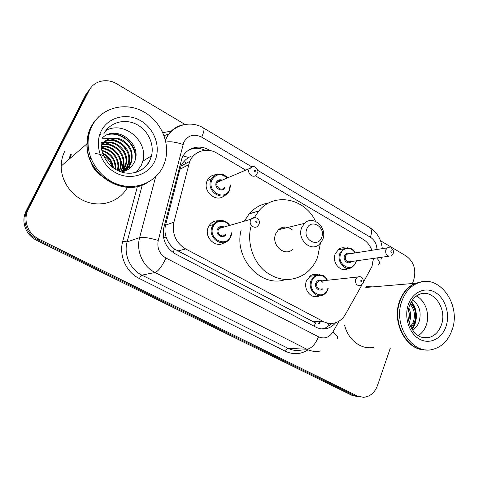 <?xml version="1.0" encoding="UTF-8"?>
<svg xmlns="http://www.w3.org/2000/svg" width="478" height="478" viewBox="0 0 478 478"><rect width="100%" height="100%" fill="white"/><g stroke="black" fill="none" stroke-linecap="round" stroke-linejoin="round"><path stroke-width="0.72" d="M224.594 242.4C216.283 249.229 203.371 237.213 208.342 227.104L209.436 225.15C211.748 222.049 214.783 220.603 218.542 220.818M319.657 295.745L319.37 295.894C311.835 300.106 302.729 289.405 306.541 280.682L310.742 275.543C312.887 274.318 315.133 274.043 317.494 274.719M224.511 195.371C216.689 203.64 201.925 191.26 207.231 180.69L207.661 179.824C209.561 176.621 212.322 174.918 215.931 174.715M348.396 268.361L347.918 268.642C340.724 273.058 331.523 262.386 335.221 253.782L339.004 248.996C340.963 247.795 343.055 247.484 345.277 248.046M363.603 281.901L372.039 266.294L373.36 258.419M190.519 156.473L188.691 157.471C185.362 159.55 182.823 162.389 181.078 165.986L179.901 169.266L165.549 225.138C164.522 229.452 164.826 233.724 166.469 237.96C168.19 242.483 170.903 246.2 174.613 249.11L315.6 322.937L314.106 326.217M194.731 154.621L194.062 155.219M371.902 250.287C370.074 245.435 367.164 241.79 363.161 239.347L255.336 175.785M245.746 170.132L216.982 153.175C207.231 147.134 194.116 150.929 189.7 161.433L173.932 222.162C171.871 233.838 175.779 242.77 185.649 248.96L323.552 321.616C327.651 323.696 331.798 324.03 335.986 322.614C339.954 321.15 343.085 318.42 345.373 314.416L361.989 284.78M69.728 158.684L71.342 154.723M390.347 348.02L377.459 385.603C374.668 392.838 369.978 396.746 363.382 397.32L357.215 395.957L38.903 239.143C32.068 235.558 27.873 230.055 26.332 222.652C25.537 217.926 26.194 213.457 28.304 209.25L89.225 90.336C93.873 80.752 107.09 77.812 116.811 83.871L185.04 124.459M380.554 240.769L406.127 255.981C413.781 261.663 416.344 269.526 413.829 279.576L412.472 283.526M357.215 395.957L354.431 395.575L359.856 396.931L354.431 395.575L37.768 239.759C30.968 236.198 26.81 230.737 25.274 223.381C24.486 218.691 25.137 214.252 27.234 210.069L87.809 91.89L91.149 87.36M119.249 157.405L122.661 166.798L120.88 160.739M122.846 167.951L123.085 170.64L122.846 167.951M209.973 150.558L208.964 149.967C199.248 143.944 186.145 147.816 181.909 158.326L163.852 227.582C161.797 239.084 165.651 247.867 175.426 253.932L315.922 327.161C319.848 329.139 323.833 329.491 327.878 328.213C330.907 327.191 333.495 325.363 335.652 322.728M188.732 150.044C194.08 147.642 199.553 147.732 205.164 150.313M332.198 323.427L325.022 328.219L321.748 328.906M357.072 396.549L351.683 395.192L354.431 395.575L37.768 239.759C30.968 236.198 26.81 230.737 25.274 223.381C24.486 218.691 25.137 214.252 27.234 210.069L87.809 91.89L89.225 90.336M351.683 395.192L36.645 240.362C29.893 236.831 25.752 231.412 24.235 224.104C23.446 219.444 24.097 215.034 26.176 210.882L86.416 93.425L87.809 91.89M424.942 349.848C406.246 350.296 391.452 322.381 399.548 301.224C402.787 292.375 408.045 286.394 415.316 283.287L422.845 281.685M366.309 286.531L372.619 286.89M416.774 283.161L419.642 282.39M426.143 349.872C407.178 351.037 391.715 322.728 399.972 301.2C403.211 292.345 408.469 286.364 415.74 283.251L423.06 281.656M401.879 301.098C405.123 292.213 410.387 286.208 417.676 283.084C438.906 273.374 461.378 304.367 452.212 329.551C448.388 340.557 441.684 347.219 432.106 349.538C411.976 354.772 392.785 324.61 401.879 301.098M416.344 296.037C425.324 300.339 430.122 314.201 426.364 324.867C424.709 329.695 421.978 333.28 418.172 335.622M410.608 326.635L413.225 322.262C415.513 315.127 414.462 309.129 410.058 304.259M411.05 327.532L414.516 322.244C416.924 314.47 415.567 308.19 410.441 303.399M409.174 322.841L409.395 322.309C411.194 317.326 411.008 312.546 408.827 307.969M408.654 320.792C409.676 317.117 409.592 313.508 408.409 309.971M412.418 329.856C415.274 328.332 417.402 325.924 418.812 322.632C421.805 312.815 419.696 305.251 412.478 299.939M373.443 347.404C361.35 349.956 348.151 340.043 344.662 325.339M412.042 329.276C418.166 321.933 417.611 308.131 411.355 301.666M411.755 328.804C417.378 321.616 416.882 308.531 411.086 302.132M306.822 228.902C310.712 218.058 326.145 227.092 321.67 237.452C317.96 248.327 302.263 239.436 306.822 228.902M301.743 227.564L304.498 223.369C312.965 214.329 327.902 227.857 322.704 239.621L319.185 244.569C310.586 252.42 296.605 238.97 301.743 227.564M292.183 229.822C287.445 226.142 282.851 226.118 278.405 229.757L275.752 233.712C270.805 244.449 284.117 257.05 292.375 249.641M284.547 227.032L285.187 228.096M254.386 217.514L258.867 210.906C274.318 191.815 304.934 198.292 315.576 221.35M320.374 243.439L317.589 257.266C314.661 264.716 310.061 270.512 303.787 274.647C290.624 282.169 277.521 280.891 264.477 270.829C252.898 260.815 247.186 243.063 250.651 227.683M244.318 221.165L249.157 213.875C254.559 207.739 261.09 204.112 268.756 202.989M285.378 279.564C261.275 288.246 233.617 258.329 241.073 230.253M280.861 228.018L281.512 228.998M146.674 183.032C122.882 197.539 85.646 174.141 86.936 143.83C86.996 137.801 88.316 132.203 90.904 127.023L94.387 121.454L98.803 116.68M99.86 134.187L100.685 134.336M91.931 126.073L92.672 124.782M147.373 182.656C123.623 197.635 85.837 174.231 87.139 143.651C87.199 137.622 88.526 132.012 91.107 126.831L94.548 121.316L98.91 116.578M92.051 125.959C100.983 108.04 124.202 101.683 142.396 111.117C160.692 120.348 170.76 142.976 165.018 161.456L163.207 166.183C156.043 181.783 137.449 190.148 119.655 184.932C101.856 179.836 87.892 161.486 88.072 142.85C88.131 136.792 89.458 131.163 92.051 125.959M105.895 130.566C123.957 120.175 148.861 141.416 142.761 161.241L141.237 165.472L136.296 172.241M124.322 170.909L129.825 164.677L131.091 161.229C135.525 146.172 116.088 131.964 104.706 141.351M122.983 171.62C126.419 169.905 128.941 167.437 130.548 164.217L131.814 160.757C133.296 151.383 129.897 144.314 121.627 139.552C112.856 136.206 106.062 138.291 101.234 145.814M122.9 171.638L126.975 166.493L128.229 163.088C132.382 148.957 115.049 135.095 103.493 142.528M123.228 171.5L127.68 166.045L128.941 162.622C133.159 148.27 115.318 134.312 103.786 142.223M121.711 171.877L124.184 168.274L125.427 164.904C129.317 151.657 113.931 138.238 102.429 143.842M122.045 171.817L124.878 167.838L126.126 164.45C130.076 150.988 114.218 137.455 102.68 143.502M120.474 171.716L122.691 166.679C126.317 154.292 112.784 141.398 101.509 145.288M120.773 171.823L123.372 166.236C127.058 153.641 113.071 140.61 101.724 144.912M119.44 171.321L120.677 167.987C124.047 156.384 112.205 144.027 101.264 146.399M119.058 171.166L120.008 168.417C123.282 157.113 112.079 144.977 101.294 146.794M117.325 170.365L117.385 170.12C120.193 159.975 111.601 148.873 101.503 148.628M117.785 170.592L118.036 169.696C120.97 159.264 111.715 147.875 101.438 148.132M115.246 169.206C115.24 159.867 110.806 153.773 101.945 150.923M115.807 169.541C116.1 159.461 111.434 153.044 101.808 150.301M112.659 167.419C111.703 161.301 108.428 156.802 102.836 153.922M113.376 167.957C112.605 160.984 108.996 156.025 102.549 153.079M121.173 171.961C126.712 171.076 130.853 168.274 133.601 163.554C144.607 145.133 116.489 123.24 102.167 138.118M95.522 153.581C103.905 154.328 109.462 158.816 112.187 167.049M87.45 143.382C87.564 137.562 88.872 132.143 91.37 127.136M127.542 187.245C120.456 200.443 103.822 207.147 88.34 202.427C72.853 197.796 61.005 182.088 61.202 166.045C61.274 160.728 62.469 155.768 64.799 151.162M123.802 170.813L124.328 168.184M124.364 167.903L123.545 158.744M114.302 146.19L106.349 142.761M105.303 142.564L103.762 142.378M103.565 142.36L101.342 142.319M129.275 167.372C130.231 163.703 130.243 159.945 129.299 156.097M118.681 141.59L111.201 138.602M110.203 138.423L101.969 138.841M135.71 157.131C135.668 143.615 121.765 131.958 109.354 134.097M118.837 171.07L118.49 164.456M107.293 149.244L101.306 146.961M123.473 171.022L123.868 161.755M111.619 145.019L105.483 142.898M104.61 142.755L103.344 142.617M103.2 142.611L101.318 142.564M128.923 167.593L129.442 158.875M127.262 151.729L122.159 144.798M116.178 140.651L110.34 138.763M109.516 138.638L101.916 139.032M90.055 155.738L90.294 159.007M90.862 161.695C93.15 169.439 98.229 174.924 106.098 178.157M135.352 159.049C136.379 144.505 121.203 131.522 108.01 134.539M183.116 155.953L188.691 157.471M326.97 322.955L329.414 325.954M172.976 252.444L174.613 249.11M163.47 237.196L166.469 237.96M202.774 150.654L203.186 149.483M312.827 321.796L323.552 321.616M177.613 251.016L185.649 248.96M165.549 225.138L173.932 222.162M179.901 169.266L188.541 164.773M376.993 249.48C376.712 244.019 374.513 239.938 370.396 237.231L257.708 170.371M369.643 227.516L369.835 227.636C371.836 229.219 372.021 232.416 370.396 237.231M251.643 166.768L201.704 137.138C193.984 133.476 188.003 135.166 183.773 142.223L158.242 240.422C156.844 248.142 159.437 254.027 166.015 258.066L318.527 336.817C324.419 339.255 329.228 337.617 332.957 331.917L338.992 321.18M165.286 140.526L166.26 138.154C170.084 130.536 176.071 126.025 184.221 124.615M165.914 142.109C170.252 141.243 175.934 142.038 182.966 144.493M307.384 350.284C300.292 354.437 292.984 354.772 285.462 351.288L139.373 278.531C126.216 272.269 118.681 255.467 122.756 241.229L137.437 186.438M162.902 132.681L171.907 130.96M28.304 209.25L26.176 210.882M38.903 239.143L36.645 240.362M320.738 350.936C315.994 352.017 311.357 351.45 306.834 349.221L288.174 348.36C292.554 350.494 297.041 351.043 301.648 350.004M164.085 135.579L169.098 133.995L164.103 135.632M318.527 336.817C315.205 344.513 311.309 348.647 306.834 349.221L155.075 272.508C142.886 266.61 135.883 250.908 139.624 237.614L127.112 241.898C123.503 254.589 130.195 269.544 141.906 275.143L288.174 348.36C287.159 348.498 286.256 349.472 285.462 351.288M158.242 240.422C149.5 237.853 143.292 236.915 139.624 237.614L155.643 176.788M142.277 185.022L127.112 241.898L122.756 241.229M166.015 258.066C162.054 266.288 158.409 271.098 155.075 272.508L141.906 275.143C141.147 275.471 140.305 276.601 139.373 278.531M373.312 260.11L374.34 258.281M332.957 331.917C337.349 335.568 338.687 337.964 336.984 339.111M203.401 127.937L203.514 128.002C204.524 129.036 203.921 132.083 201.704 137.138M376.664 257.953C379.604 261.108 380.207 263.366 378.468 264.728M319.298 323.594L320.397 321.664M208.277 150.337L208.964 149.967M183.911 161.594L186.54 163.1M317.087 296.061L316.729 296.683M409.479 305.771C411.689 299.909 415.029 296.091 419.487 294.311C433.176 288.533 447.42 308.567 441.457 324.747C439.031 331.654 434.837 335.92 428.874 337.546L423.622 337.755M408.29 304.725C412.556 292.034 425.241 286.424 435.165 292.345C445.155 298.093 450.222 313.747 446.141 326.121C442.216 338.579 429.841 344.889 419.576 339.189C409.246 333.674 403.868 317.326 408.29 304.725M120.611 159.532L122.786 166.272M123.001 167.503L123.282 170.389M68.707 159.568L70.684 154.37M103.881 133.786C109.599 122.577 124.113 118.341 135.848 124.029C147.636 129.604 154.573 143.806 151.484 155.822L149.925 160.184C146.017 167.909 139.654 172.259 130.847 173.233M101.169 131.115C108.088 117.026 126.76 112.444 140.729 120.755C154.794 128.869 161.211 147.648 154.675 161.361C148.353 175.187 130.165 180.786 115.598 172.719C100.93 164.868 94.029 145.079 101.169 131.115M355.979 262.583L351.85 267.471C345.062 271.665 336.369 261.568 339.852 253.424L343.425 248.889L347.727 247.753M354.939 252.964C351.677 246.66 343.007 247.024 340.766 253.675C336.231 264.639 352.065 273.553 355.74 262.255L356.146 260.851M351.181 261.55C348.301 265.182 342.624 260.325 344.536 255.832C345.779 253.304 347.602 252.605 349.998 253.74M349.143 253.878L346.938 254.224L345.451 256.083C345.008 260.462 346.634 262.326 350.308 261.675L388.662 256.256M393.149 253.675L390.926 255.939C387.055 256.632 385.328 254.607 385.764 249.857L387.323 247.849L389.223 247.407M390.855 251.195C390.926 252.282 391.303 252.504 391.99 251.87C391.918 250.783 391.542 250.562 390.855 251.195M229.625 190.286L228.753 191.899C222.503 202.379 205.522 190.806 211.037 179.638L211.461 178.79C213.182 175.886 215.674 174.291 218.924 174.004M227.217 178.019C221.171 172.994 216.086 173.61 211.957 179.871C206.424 191.308 224.791 201.65 229.321 189.82L230.145 185.117M225.09 187.149L225.013 187.346C222.718 193.261 213.576 188.069 216.331 182.375C217.651 179.961 219.617 179.22 222.216 180.152M221.547 180.439C219.808 180.11 218.446 180.69 217.472 182.172L217.251 182.602C215.034 187.113 221.941 191.744 224.403 187.43M257.212 173.735L256.788 174.392C254.177 179.077 246.762 173.968 249.116 169.069L252.707 166.619M254.248 170.293C254.308 171.459 254.756 171.721 255.581 171.082C255.521 169.917 255.079 169.654 254.248 170.293M327.8 289.668C326.821 292.118 325.273 293.874 323.158 294.932C316.054 298.935 307.438 288.808 311.023 280.55L315.008 275.681L319.722 274.599M327.012 280.317C323.863 273.47 314.387 273.703 311.949 280.819C307.169 292.178 323.66 301.032 327.538 289.351L327.842 288.407M322.638 288.873C319.537 292.399 313.903 287.505 315.874 282.97C317.278 280.228 319.268 279.528 321.831 280.873M323.02 282.594C321.742 280.885 320.224 280.437 318.462 281.237L316.795 283.239C316.293 287.654 317.936 289.56 321.724 288.957M363.262 283.084L360.896 285.45C356.887 286.101 355.136 284.028 355.644 279.224L357.395 277.055L359.468 276.648M361.971 281.345C361.9 280.228 361.505 280.006 360.788 280.676C360.854 281.793 361.254 282.014 361.971 281.345M230.868 236.694L229.201 239.406C222.174 248.614 206.956 237.208 212.19 226.476L213.236 224.594C215.237 221.894 217.86 220.525 221.117 220.495M229.338 225.514C225.305 219.3 215.775 219.946 213.11 226.727C207.554 238.474 226.016 248.393 230.563 236.275L231.376 232.852M226.052 234.28C223.423 239.86 214.831 234.734 217.508 229.135C219.061 226.393 221.248 225.694 224.068 227.044M223.363 227.247C221.595 226.674 220.113 227.104 218.924 228.532L218.434 229.392C216.325 233.736 222.551 238.301 225.323 234.477M258.801 224.576L258.006 225.712C255.055 229.87 248.369 224.851 250.603 220.119L251.129 219.187L254.631 217.526M257.116 222.252C257.056 221.069 256.608 220.818 255.772 221.493C255.838 222.676 256.286 222.927 257.116 222.252M319.37 295.894L313.168 296.354M347.918 268.642L342.332 269.353M181.078 165.986L189.7 161.433M380.966 259.363L381.575 257.26M382.286 248.644C381.372 239.442 377.22 232.439 369.835 227.636L203.514 128.002C191.116 120.157 173.347 124.555 166.458 138.04L165.466 140.096M26.332 222.652L24.235 224.104M318.521 323.534L319.585 321.682M325.022 328.219L327.878 328.213M415.316 283.287L365.784 287.469M417.676 283.084L415.74 283.251M409.365 306.111C404.209 321.001 414.51 340.945 428.874 337.546L422.223 337.444M304.498 223.369L278.405 229.757M258.867 210.906L249.157 213.875M142.761 161.241L151.484 155.822L150.02 160.136C145.545 170.335 133.039 175.898 121.131 171.943C109.217 168.047 100.643 155.428 101.234 143.609M131.814 160.757L131.091 161.229M128.941 162.622L128.229 163.088M126.126 164.45L125.427 164.904M123.372 166.236L122.691 166.679M120.677 167.987L120.008 168.417M118.036 169.696L117.385 170.12M88.072 142.85L87.139 143.651M86.936 143.83L61.202 166.045M349.107 253.884L387.323 247.849L391.345 247.98C393.358 249.928 394.021 251.655 393.334 253.167M355.274 252.91C353.254 248.321 349.304 246.983 343.425 248.889L337.886 249.833M356.008 262.5L356.474 260.803M228.753 191.899L229.649 190.28M221.511 180.451C219.653 180.152 218.309 180.726 217.472 182.172L249.349 168.597L252.737 166.619C256.13 166.021 258.927 170.909 257.534 173.006M227.63 177.846C223.626 173.203 216.11 171.847 211.461 178.79L207.243 180.66M229.697 190.166L230.545 184.956M309.625 276.332L315.008 275.681C321.353 273.84 325.482 275.376 327.382 280.281M328.207 288.377L327.83 289.596M320.905 280.974L357.395 277.055C361.374 275.806 363.388 277.658 363.435 282.618M208.952 225.909L213.236 224.594C216.229 220.549 221.189 220.035 223.035 220.699C225.801 221.344 228.048 222.903 229.775 225.383M231.806 232.738L230.94 236.592M223.322 227.259C221.571 226.662 220.107 227.086 218.924 228.532L251.129 219.187C254.553 215.094 261.012 219.402 259.064 223.961M229.201 239.406L230.898 236.688"/></g></svg>
